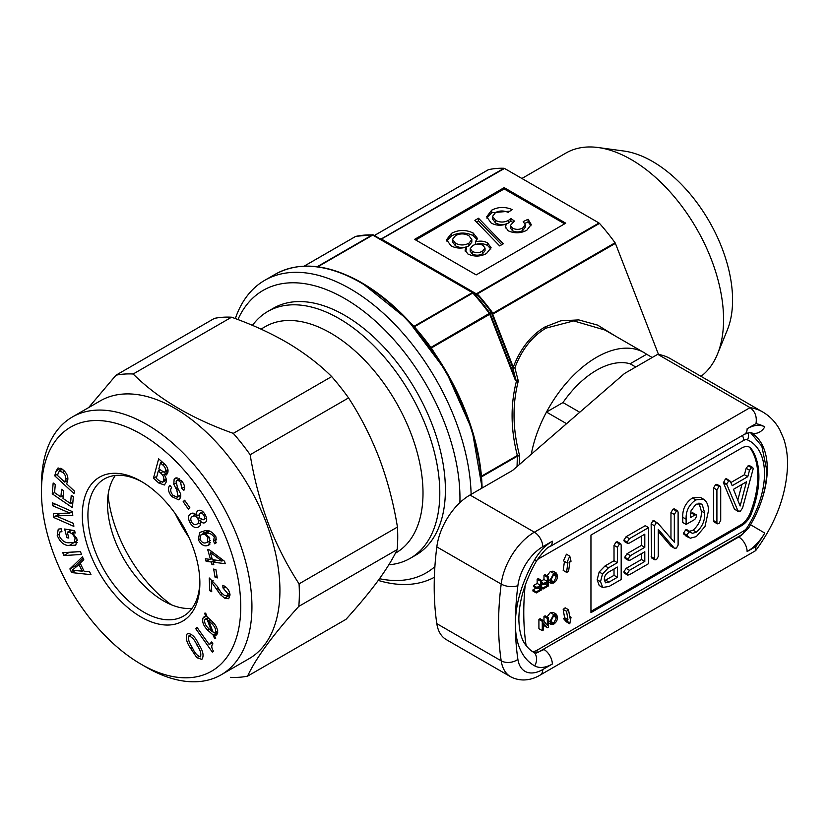 <?xml version="1.0" encoding="UTF-8"?>
<svg xmlns="http://www.w3.org/2000/svg" width="829" height="829" viewBox="0 0 829 829"><rect width="100%" height="100%" fill="white"/><g stroke="black" fill="none" stroke-linecap="round" stroke-linejoin="round"><path stroke-width="1.24" d="M620.714 543.72L617.356 541.783L616.113 542L614.02 545.337L614.02 560.736L605.066 565.917L599.17 571.979L597.16 579.772L599.201 585.523L602.559 587.46L609.097 586.455L621.18 579.481L621.18 545.099L620.714 543.72L619.47 543.938L617.387 547.275L617.387 562.673L608.424 567.855L602.528 573.917L600.517 581.709L602.797 587.606L599.616 585.761M604.31 579.492L605.491 582.818L609.046 582.103L617.387 577.285L617.387 567.057L608.268 572.321C605.678 574.02 604.351 576.414 604.31 579.492M604.393 580.787L614.02 575.347L614.02 569.005M600.517 581.709L597.16 579.772M619.47 543.938L616.113 542M617.387 547.275L614.02 545.337M617.387 562.673L614.02 560.736M608.424 567.855L605.066 565.917M602.528 573.917L599.17 571.979M609.046 582.103L605.688 580.165M617.387 577.285L614.02 575.347M734.411 509.047L737.769 510.985L740.38 511.151L742.577 507.959L753.188 468.758L752.742 467.483L751.478 467.732L749.53 470.25L747.768 476.685L732.183 485.69L730.339 481.307L728.784 480.83L726.618 484.043L738.224 511.555L734.411 509.047L723.468 482.83L725.427 478.893L726.981 479.359M730.339 481.307L726.525 478.747M733.478 489.317L740.142 506.022L746.494 481.804L733.478 489.317M752.742 467.483L749.385 465.546L748.121 465.784L746.162 468.312L744.411 474.748L730.867 482.561M737.81 500.167L741.934 484.437M726.618 484.043L723.261 482.105M726.836 484.768L723.468 482.83M751.478 467.732L748.121 465.784M749.53 470.25L746.162 468.312M747.768 476.685L744.411 474.748M728.784 480.83L725.427 478.893M719.002 486.478L715.645 484.54L713.551 487.908L713.551 520.591L714.028 521.887L717.386 523.835L719.002 523.493L720.712 520.332L720.712 487.659L720.235 486.25L719.002 486.478L716.909 489.856L713.551 487.908M716.909 489.856L716.909 522.529L713.551 520.591M716.909 522.529L717.386 523.835M720.235 486.25L716.878 484.312L715.645 484.54M694.868 515.027L690.412 517.586L690.982 510.871L695.925 504.187L701.013 503.845L702.35 504.954L704.681 512.996C705.096 520.415 702.35 526.798 696.443 532.135L692.609 533.316L689.075 531.814L686.826 535.14L690.215 538.249L696.339 536.57L704.992 526.467L708.474 510.778C708.505 506.25 707.375 502.799 705.116 500.436L703.572 499.213L695.759 499.897L692.391 497.96C685.604 502.747 682.402 509.182 682.764 517.265L682.764 522.508L686.122 524.446L694.837 519.42L696.671 516.198L696.184 514.778L694.868 515.027L691.51 513.078L690.557 513.628M695.759 499.897C688.961 504.685 685.759 511.12 686.122 519.203L682.764 517.265M686.122 519.203L686.122 524.446M696.184 514.778L692.826 512.84L691.51 513.078M702.35 504.954L699.489 503.307M704.681 512.996L701.324 511.047C701.738 518.477 698.992 524.861 693.085 530.197L689.251 531.379M698.992 503.016L701.324 511.047M696.443 532.135L693.085 530.197M691.946 533.057L691.158 532.477M690.598 531.928L686.94 529.741L685.718 529.876L683.469 533.202L685.759 535.845L689.117 537.793M689.075 531.814L685.718 529.876M686.826 535.14L683.469 533.202M687.282 536.208L683.925 534.27M703.572 499.213L700.215 497.276L692.391 497.96M676.423 511.058L674.319 514.457L674.319 542.176L658.039 523.431L652.941 520.747L651.138 523.845L651.615 557.927L654.972 559.865L656.589 559.523L658.288 556.373L658.288 529.389L674.143 547.969L670.785 546.031L674.568 548.301L676.485 548.031L678.112 545.099L678.112 512.249L677.645 510.84L676.423 511.058L673.065 509.12L670.962 512.519L670.962 538.301M656.299 522.684L654.495 525.783L651.138 523.845M654.495 525.783L654.495 558.559L651.138 556.622M654.495 558.559L654.972 559.865M658.288 531.389L670.785 546.031M677.645 510.84L674.288 508.902L673.065 509.12M674.319 514.457L670.962 512.519M658.039 523.431L654.008 520.705M654.672 521.482L652.941 520.747M648.589 527.617L629.439 538.674L626.082 536.736L623.854 540.218L624.32 541.492L627.677 543.43L629.46 543.047L644.796 534.187L644.796 547.337L641.439 545.399L627.035 553.71L624.745 557.223L625.211 558.487L628.569 560.425L630.403 560.031L644.796 551.72L644.796 561.461L641.439 559.523L626.092 568.383L623.854 571.896L624.33 573.16L627.688 575.098L629.439 574.715L648.589 563.647L648.589 527.617L645.231 525.679L626.082 536.736M629.439 538.674L627.211 542.156L623.854 540.218M627.211 542.156L627.677 543.43M641.439 536.125L641.439 545.399M644.796 547.337L630.403 555.648L627.035 553.71M630.403 555.648L628.102 559.171L624.745 557.223M628.102 559.171L628.569 560.425M641.439 553.658L641.439 559.523M644.796 561.461L629.46 570.321L626.092 568.383M629.46 570.321L627.211 573.834L623.854 571.896M627.211 573.834L627.688 575.098M171.334 604.766A102.92 59.419 60 0 1 108.06 495.182M192.038 608.32A79.169 45.709 60 0 1 190.825 608.424A79.169 45.709 60 0 1 163.489 600.88A79.169 45.709 60 0 1 107.511 503.918A79.169 45.709 60 0 1 115.335 475.463M199.862 581.45A79.169 45.709 60 0 1 183.478 616.113A79.169 45.709 60 0 1 171.23 619.74A79.169 45.709 60 0 1 99.252 560.777A79.169 45.709 60 0 1 104.309 478.986A79.169 45.709 60 0 1 116.557 475.359A79.169 45.709 60 0 1 142.515 482.126M169.8 624.962A83.128 47.989 60 0 1 89.801 552.694A83.128 47.989 60 0 1 112.392 473.359A83.128 47.989 60 0 1 141.096 481.297A83.128 47.989 60 0 1 199.872 583.098A83.128 47.989 60 0 1 169.8 624.962M124.391 374.066A166.256 95.988 -120 0 0 116.019 375.185L214.41 318.377A166.256 95.988 60 0 1 222.773 317.258A166.256 95.988 60 0 1 231.55 317.206C252.12 324.512 270.959 333.165 288.077 343.154C304.958 353.309 319.497 364.449 331.683 376.573A166.256 95.988 60 0 1 348.553 397.91C360.688 416.552 370.998 436.831 379.464 458.748C387.589 480.571 393.588 503.338 397.443 527.057A166.256 95.988 60 0 1 397.184 549.575C392.967 558.591 386.583 568.974 378.034 580.735C369.195 592.662 358.501 605.533 345.952 619.346L247.56 676.153C256.068 657.884 273.145 634.62 298.803 606.382A166.256 95.988 -120 0 0 299.062 583.854C286.803 564.984 276.492 544.705 268.15 523.016C259.954 500.934 253.964 478.167 250.161 454.717A166.256 95.988 -120 0 0 233.291 433.37C191.489 418.562 158.121 398.77 133.158 374.003A166.256 95.988 -120 0 0 124.391 374.066M54.134 555.14A140.92 81.356 60 0 1 41.45 491.638A140.92 81.356 60 0 1 115.956 423.308A140.92 81.356 60 0 1 228.058 543.192A140.92 81.356 60 0 1 141.096 664.226A140.92 81.356 60 0 1 54.134 555.14M41.45 491.638L41.45 485.172A148.837 85.926 60 0 1 72.278 417.039A148.837 85.926 60 0 1 238.534 539.617A148.837 85.926 60 0 1 221.115 674.827A148.837 85.926 60 0 1 146.692 667.459L141.096 664.226M72.278 417.039L100.268 400.873A148.837 85.926 60 0 1 266.523 523.462A148.837 85.926 60 0 1 249.104 658.672L221.115 674.827M116.019 375.185L88.61 407.609M230.421 677.334A166.256 95.988 -120 0 0 247.56 676.153M233.291 433.37L331.683 376.573M231.55 317.206L133.158 374.003M299.062 583.854L397.443 527.057M348.553 397.91L250.161 454.717M397.184 549.575L298.803 606.382M166.028 482.426C166.826 479.939 166.09 477.307 163.831 474.52L166.474 474.903L167.769 472.831C168.546 469.442 167.23 466.302 163.841 463.421L158.65 458.82L153.448 478.271L158.836 483.048L164.401 484.986L166.028 482.426M176.152 481.328C177.23 479.918 178.712 480.281 180.608 482.426L181.82 488.499L183.924 490.281C185.281 487.556 184.504 484.405 181.582 480.841L175.427 478.022L174.142 479.369L173.769 484.271L176.805 490.167L178.069 496.374L177.24 497.255L172.992 495.286C170.701 492.499 170.132 490.074 171.292 488.012L171.613 487.473L169.79 485.338L169.448 485.804C167.655 488.841 168.453 492.457 171.821 496.633L178.691 499.825L180.028 498.395L180.556 493.773L177.447 487.556L176.152 481.328L179.686 478.975M189.872 507.794L184.629 500.25L183.168 501.68L188.411 509.213L189.872 507.794M198.784 526.788L198.525 526.933C200.597 526.073 201.064 523.949 199.913 520.56C201.789 522.809 203.499 523.493 205.032 522.591C207.177 521.223 207.24 518.581 205.209 514.695C202.856 510.851 200.504 509.483 198.121 510.612C196.546 511.4 196.235 513.151 197.178 515.887C194.815 513.192 192.68 512.477 190.794 513.742C188.079 515.192 187.82 518.229 190.017 522.84C192.95 527.254 195.789 528.612 198.525 526.933L198.68 526.85M213.488 540.84L214.597 543.741L215.623 543.389L216.058 537.099C212.079 531.223 207.892 529.265 203.519 531.202L199.634 532.446L198.359 539.824C200.95 544.498 203.882 546.446 207.157 545.669L208.898 545.078L209.758 538.125L205.519 533.596C208.545 532.394 211.468 533.596 214.296 537.192L213.488 540.84L216.721 539.109M211.25 561.989L211.986 564.57L213.851 564.787L213.115 562.207L225.25 563.658L224.566 561.295L209.55 549.938L207.727 549.72L210.504 559.409L205.374 558.787L206.11 561.378L211.25 561.989L214.732 559.979M217.322 577.927L215.944 569.792L213.654 569.046L215.043 577.181L217.322 577.927M209.778 590.735L211.727 591.74L211.302 581.751L220.39 594.631L224.7 598.155L228.7 598.704L230.027 594.953C229.426 590.549 227.27 587.45 223.561 585.647L222.835 585.305L222.949 587.927L228.079 593.916L227.353 595.958L224.535 595.502L220.97 592.445L217.239 586.269L209.24 577.979L209.778 590.735L211.644 589.657M205.934 616.465L204.172 616.693L203.022 618.04C201.955 621.978 203.519 626.019 207.696 630.154L213.094 634.983L214.618 638.651L215.664 638.548L214.4 635.532L216.037 635.335L217.208 633.957C218.224 629.885 216.587 625.75 212.276 621.553L207.26 617.066L205.654 613.139L204.556 613.242L205.934 616.465L206.804 615.957M212.359 652.122L213.405 651.055C211.426 647.853 211.271 645.48 212.939 643.936L211.758 641.895L209.188 644.527L196.939 627.263L195.654 628.579L212.359 652.122M187.427 633.418C185.23 637.004 186.307 642.009 190.67 648.444L196.815 657.687L201.861 659.397C204.152 655.884 203.105 650.889 198.722 644.423C195.571 637.221 191.81 633.553 187.427 633.418L187.354 633.46M84.092 571.305L80.164 563.129L83.812 559.751L82.403 556.829L69.885 568.912L71.646 572.58L90.983 574.673L89.584 571.761L84.092 571.305M62.776 552.653L63.864 555.544L81.501 554.466L80.423 551.575L62.776 552.653M64.631 529.016L66.942 537.741L68.838 538.052L67.304 532.259L68.144 532.373C71.149 532.508 73.46 534.529 75.076 538.446L74.133 542.435L69.149 542.746C65.097 543.026 61.771 540.715 59.16 535.814L59.906 531.949L61.926 531.679L61.149 528.767L58.268 529.13L57.201 535.285C59.957 542.114 63.968 545.534 69.232 545.544L75.802 545.13L77.066 539.099L72.527 532.736L75.221 533.006L74.589 530.622L64.631 529.016M55.875 515.866L72.786 515.41L72.424 511.648L52.372 502.799L52.652 505.742L69.833 513.047L53.408 513.607L53.781 517.514L73.843 526.374L73.563 523.431L55.875 515.866L60.175 513.379M71.242 495.286L70.527 503.566L63.004 498.405L63.657 490.747L61.553 489.307L60.9 496.965L54.579 492.633L55.284 484.437L53.17 482.986L52.248 493.835L72.413 507.659L73.346 496.737L71.242 495.286M66.693 483.929L67.512 481.234C68.579 477.411 67.211 473.68 63.429 470.053L58.071 467.919L56.206 470.903L54.714 475.794L73.957 493.566L74.651 491.286L66.693 483.929M60.921 468.178L56.206 470.903M57.812 474.001L54.714 475.794M61.533 468.54L61.118 469.929M67.895 478.074L65.512 479.442C66.165 476.976 65.242 474.613 62.755 472.364L59.346 470.945L57.398 475.349L64.703 482.095L65.512 479.442M64.641 471.276L62.755 472.364M67.74 480.343L64.703 482.095M72.879 502.219L70.527 503.566M63.242 495.607L60.9 496.965M54.59 492.478L52.248 493.835M70.993 512.374L72.496 512.332M55.419 504.146L52.652 505.742M72.33 511.607L69.833 513.047M56.32 516.052L53.781 517.514M68.517 536.84L66.942 537.741M71.118 530.063L67.304 532.259M76.558 537.586L75.076 538.446M58.9 534.301L57.201 535.285M74.455 542.249L69.232 545.544M74.828 542.311L77.408 542.591M74.807 531.42L72.527 532.736M69.439 552.249L63.864 555.544M69.46 552.311L80.444 551.637M83.118 558.311L75.491 565.679L69.885 568.912M75.159 570.549L71.646 572.58M75.491 565.679L76.04 566.818M80.32 563.451L72.144 570.3L82.185 571.14L78.879 564.28M83.625 570.311L82.185 571.14M198.618 656.641L196.815 657.687M191.696 634.299L188.815 635.967L191.696 634.299M200.452 656.858C201.468 653.812 200.338 649.967 197.074 645.325C194.867 640.102 192.131 636.973 188.867 635.936C187.893 639.045 189.064 642.952 192.38 647.656C194.556 652.817 197.25 655.884 200.452 656.858L200.618 656.765M212.338 642.713L209.188 644.527M197.229 627.667L195.654 628.579M205.779 616.444L203.022 618.04M209.333 629.221L207.696 630.154M217.737 632.309L213.094 634.983M215.499 638.143L214.618 638.651M217.229 633.895L214.4 635.532M210.328 619.532L208.67 620.496L213.291 632.724L215.561 632.05C215.954 629.097 214.607 626.227 211.499 623.418L208.67 620.496M217.737 630.786L214.887 632.796L217.778 631.128M212.638 630.993L211.675 631.553L207.074 619.346L205.405 619.108L204.67 619.957C204.338 622.942 205.706 625.833 208.794 628.631L211.675 631.553M208.929 618.279L207.074 619.346M213.157 580.683L211.302 581.751M218.359 588.175L216.96 588.984M222.006 593.699L220.39 594.631M230.027 595.077L224.7 598.155M225.198 586.631L222.949 587.927M225.747 587.036L223.633 588.258M229.737 592.963L228.079 593.916M217.001 576.041L215.043 577.181M213.54 563.679L211.986 564.57M216.524 560.238L213.115 562.207M212.058 558.508L210.504 559.409M209.696 559.306L206.11 561.378M223.25 560.3L221.954 561.046L210.307 552.404L212.369 559.627L221.954 561.046M211.727 551.586L210.307 552.404M216.359 542.715L214.597 543.741M203.343 531.234L203.105 533.679M199.82 538.974L198.359 539.824M208.328 541.72L210.566 542.467M210.017 544.021L207.157 545.669M209.727 531.171L205.519 533.596M215.727 536.373L214.296 537.192M209.685 531.192L206.442 531.762L200.846 534.985L200.017 539.482C201.81 542.404 203.747 543.513 205.851 542.808L207.291 542.321L207.892 537.948C206.286 534.954 204.452 533.793 202.4 534.477L200.846 534.985M209.291 537.14L207.892 537.948M207.996 531.244L202.4 534.477M198.504 523.151L200.566 524.208M191.468 522.001L190.017 522.84M201.157 519.835L199.913 520.56M202.338 511.172L202.514 511.866M198.587 515.078L197.178 515.887M194.204 513.441L194.152 515.586M202.898 511.648L199.737 513.472L199.219 517.773L203.385 519.762C204.773 519.089 204.929 517.586 203.851 515.275C202.411 513.192 201.043 512.581 199.737 513.472M206.535 517.949L203.385 519.762M205.115 514.55L203.851 515.275M199.188 517.711L197.737 518.56C195.955 516.063 194.276 515.348 192.691 516.436L195.996 514.529L192.691 516.436C190.66 517.151 190.266 519.037 191.53 522.104C193.375 524.602 195.105 525.296 196.722 524.187L196.856 524.104M196.722 524.187C198.732 523.472 199.074 521.596 197.737 518.56M184.919 500.664L183.168 501.68M179.852 495.742L180.774 496.333M173.396 495.732L171.821 496.633M182.142 481.535L180.608 482.426M184.577 486.81L181.914 488.343M184.587 486.903L181.82 488.499M177.023 477.711L174.142 479.369M179.033 478.509L179.043 479.338M175.675 483.172L173.769 484.271M180.763 494.82L178.069 496.374M167.914 472.157L163.831 474.52M156.888 476.292L153.448 478.271M160.702 481.97L158.836 483.048M165.406 480.613L166.266 481.203M167.997 471.608L167.303 470.82M167.924 469.432L165.375 470.903C165.81 468.603 164.857 466.551 162.515 464.727L160.463 462.914L158.847 468.945L164.453 472.457L165.375 470.903M162.163 461.929L160.463 462.914M166.204 478.996L163.655 480.468C164.349 477.784 163.323 475.286 160.588 472.986L158.308 470.965L156.339 478.343L158.981 480.675L162.598 482.229L163.655 480.468M162.38 471.95L160.588 472.986M160.007 469.981L158.308 470.965M188.95 537.379A113.21 65.367 60 0 1 175.23 513.617M260.98 329.113L265.332 326.605A130.63 75.418 60 0 1 324.781 329.901A130.63 75.418 60 0 1 414.811 444.396A130.63 75.418 60 0 1 395.961 552.86L395.392 553.181M252.451 325.372A142.505 82.278 60 0 1 267.788 311.466A142.505 82.278 60 0 1 332.636 315.072A142.505 82.278 60 0 1 430.862 439.971A142.505 82.278 60 0 1 410.293 558.29A142.505 82.278 60 0 1 388.832 564.787M267.788 311.466L273.383 308.243A142.505 82.278 60 0 1 338.242 311.839A142.505 82.278 60 0 1 436.458 436.748A142.505 82.278 60 0 1 415.889 555.057L410.293 558.29M635.739 367.009L630.133 363.776A79.169 45.709 120 0 0 596.548 370.242A79.169 45.709 120 0 0 562.964 402.562A79.169 45.709 -60 0 1 630.133 363.776L646.62 354.263A95.003 54.849 -60 0 0 644.05 352.605L604.983 330.056L573.699 320.906L546.01 328.139C532.177 336.305 521.804 349.537 514.871 367.807L518.312 381.029C512.208 404.656 512.633 429.515 519.607 455.618L519.317 464.592M701.013 376.356A130.63 75.418 -120 0 0 717.489 354.076A130.63 75.418 -120 0 0 631.201 159.551A130.63 75.418 -120 0 0 598.237 147.541A130.63 75.418 -120 0 0 565.886 153.075L521.907 178.473M717.489 354.076L727.313 330.046A113.21 65.367 -120 0 0 652.527 161.458A113.21 65.367 -120 0 0 623.968 151.044L598.237 147.541M379.506 578.704A163.085 94.154 -120 0 0 434.893 566.642M459.898 502.643A163.085 94.154 -120 0 0 344.636 298.492A163.085 94.154 -120 0 0 237.923 319.559M235.332 318.595A171.002 98.734 60 0 1 264.731 280.326A171.002 98.734 60 0 1 350.232 288.793A171.002 98.734 60 0 1 471.11 494.374M434.365 577.274A171.002 98.734 60 0 1 378.262 580.414M481.473 476.178L517.348 455.484C510.674 429.567 510.363 404.842 516.405 381.309L515.182 379.775L515.69 379.35L512.757 367.63L513.265 367.195C520.384 348.657 530.974 335.237 545.036 326.927L560.85 320.782L578.797 319.911L597.616 325.113L615.729 336.253M566.57 423.671L546.477 412.075A95.003 54.849 -60 0 0 531.275 454.24A95.003 54.849 -60 0 1 596.548 357.309A95.003 54.849 -60 0 1 644.05 352.605M515.182 379.775L489.752 314.243L431.339 347.962L435.256 354.138M517.058 466.551L517.358 456.178L481.535 476.862M431.007 347.351A1.585 0.912 -120 0 1 431.339 347.962L431.277 347.993A1.585 0.933 -128.7 0 0 430.893 347.434L491.379 312.232L490.26 313.808L515.69 379.35L516.426 380.584L518.312 381.029L516.405 381.309A1.585 0.922 -71.2 0 0 516.426 380.584M658.495 354.439L615.408 243.374L492.706 314.212L492.592 313.476L615.066 242.773A157.541 90.962 -120 0 0 599.502 223.395L477.017 294.108L478.406 295.083A157.541 90.962 60 0 1 491.991 311.984L492.592 313.476A1.585 0.57 164 0 1 491.752 313.3L492.198 314.647L492.706 314.212L513.265 367.195L514.871 367.807A1.585 0.86 -13.7 0 1 512.757 367.63L492.198 314.647M412.168 324.657L413.961 326.336A1.585 0.912 60 0 1 414.438 326.74L414.313 326.802A166.256 95.988 60 0 1 430.893 347.434M373.185 234.908A1.585 1.13 120 0 1 373.516 235.011L477.753 295.279L472.841 293.02L414.438 326.74M476.706 294.585L476.323 293.829L599.015 222.991L504.509 168.432L381.558 238.99A1.585 1.482 120 0 1 380.293 238.928A1.585 1.223 90.9 0 0 380.345 238.907L380.076 238.804A1.585 1.482 120 0 0 381.35 238.876L504.032 168.277A157.541 90.962 -120 0 0 488.457 169.676L374.407 235.519M381.35 238.876L380.863 238.773A1.585 1.223 90.9 0 1 380.345 238.907L380.366 238.907M504.177 187.634L414.614 239.343L476.188 274.896L565.761 223.188L504.177 187.634L504.177 188.929L415.733 239.995M564.642 223.83L504.177 188.929M475.421 241.902L477.276 238.213L473.214 233.063C465.898 229.529 458.675 229.623 451.546 233.322L446.562 239.716L450.976 245.767C455.525 248.265 460.634 248.731 466.302 247.166L465.038 250.14L467.95 254.026C474.333 256.907 480.53 256.721 486.55 253.467L491.089 247.695L487.525 242.856C483.908 240.949 479.877 240.628 475.421 241.902L475.421 244.482C479.877 243.208 483.908 243.529 487.525 245.446L487.525 242.856M478.53 218.255L474.882 220.369L499.649 245.902L503.307 243.799L478.53 218.255L478.53 220.835L476.488 222.027M512.156 209.571C505.058 206.587 498.239 206.784 491.69 210.151L486.675 216.773L491.131 222.97C495.649 225.498 500.643 225.882 506.115 224.141L505.255 226.69L508.25 230.814C514.622 233.612 520.819 233.415 526.84 230.213L531.213 224.493L528.083 219.27L523.213 221.571L525.244 224.721L522.716 227.996C519.379 229.747 515.98 229.809 512.529 228.172L510.384 225.436L514.394 221.042L510.871 218.483L508.478 220.41C504.187 222.555 499.887 222.566 495.587 220.441L492.54 216.369L495.514 212.535C499.535 210.535 503.752 210.483 508.177 212.379L512.156 209.571M509.825 211.208L491.69 212.732L491.69 210.151M512.457 222.224L510.871 221.074L508.478 222.991C504.187 225.146 499.887 225.156 495.587 223.022L495.587 220.441M495.587 223.022L492.54 218.949L492.54 216.369M508.478 222.991L508.478 220.41M510.871 221.074L510.871 218.483M525.244 224.721L525.244 227.312L522.716 230.576C519.379 232.327 515.98 232.389 512.529 230.763L512.529 228.172M512.529 230.763L510.384 228.027L510.384 225.436M522.716 230.576L522.716 227.996M531.026 225.789L528.083 221.861L524.861 223.384M528.083 221.861L528.083 219.27M505.493 227.944L506.115 224.141M491.69 212.732L486.83 218.079M501.7 244.721L478.53 220.835M477.058 239.519L473.214 235.643L473.214 233.063M490.882 249.042L487.525 245.446M465.297 251.415L466.302 249.757L466.302 247.166M473.214 235.643C465.898 232.12 458.675 232.203 451.546 235.913L451.546 233.322M451.546 235.913L446.727 241.042M452.499 239.394L452.499 241.985L455.463 245.83C459.96 248.109 464.437 248.099 468.903 245.809L471.825 242.151L471.825 239.571L468.872 235.664C464.437 233.353 459.981 233.353 455.494 235.643L452.499 239.394L455.463 243.239C459.96 245.519 464.437 245.519 468.903 243.229L471.825 239.571M470.23 248.638L470.23 251.228L472.261 253.995C475.753 255.653 479.172 255.591 482.519 253.788L485.027 250.7L485.027 248.12L483.079 245.394C479.566 243.664 476.115 243.736 472.737 245.602L470.23 248.638L472.261 251.405C475.753 253.073 479.172 253 482.519 251.197L485.027 248.12M482.519 253.788L482.519 251.197M472.261 253.995L472.261 251.405M468.903 245.809L468.903 243.229M455.463 245.83L455.463 243.239M517.431 456.137A1.585 0.953 70.1 0 0 517.348 455.484L519.607 455.618L517.358 456.178A1.585 0.912 60 0 0 517.203 455.556M414.313 326.802A1.585 0.85 68 0 0 413.899 326.377L472.364 292.616L372.729 235.094L317.808 266.793M615.066 242.773A1.585 0.912 60 0 1 615.408 243.374M491.752 313.3L491.587 312.699A1.585 0.58 164.1 0 0 492.426 312.885M490.022 313.383A1.585 1.565 49.5 0 1 490.26 313.808L489.752 314.243A1.585 0.912 -120 0 0 489.421 313.631A166.256 95.988 -120 0 0 472.841 293.02A1.585 0.912 60 0 0 472.364 292.616A1.585 0.912 -60 0 1 473.162 292.533A1.585 1.42 120 0 1 473.494 292.824A165.79 95.718 60 0 1 490.022 313.383M478.406 295.083L477.753 295.279A158.007 91.231 -120 0 1 491.379 312.232L491.991 311.984M317.206 266.72L372.252 234.939A1.585 0.912 -120 0 1 372.729 235.094A1.585 0.912 -60 0 1 373.516 235.011L477.286 294.917L477.597 294.44M356.294 236.286A1.585 1.275 77.5 0 0 355.672 236.42A166.256 95.988 -120 0 1 372.252 234.939A1.585 1.212 -88.2 0 1 373.019 234.835M534.518 652.765A11.875 9.699 119 0 1 534.705 665.894A91.045 52.569 -60 0 1 515.379 623.957A91.045 52.569 -60 0 1 534.705 559.699A35.626 20.57 -60 0 1 552.332 541.213A11.875 6.86 60 0 1 549.876 546.643C547.534 546.985 543.099 551.72 536.55 560.85C524.944 581.284 519.037 600.704 518.861 619.108C519.109 630.745 521.337 639.304 525.545 644.786L526.094 645.511A79.843 46.103 -60 0 0 532.581 651.667L534.518 652.765L537.689 652.547M657.729 354.315L624.538 373.475L512.581 470.437L469.991 495.017A47.502 27.43 120 0 0 436.821 546.891A300.834 173.686 120 0 0 436.821 623.657A47.502 27.43 120 0 0 446.24 639.584L510.623 676.744A47.502 27.43 -60 0 1 501.193 660.827A300.834 173.686 -60 0 1 498.581 623.957A300.834 173.686 -60 0 1 501.193 584.062A47.502 27.43 -60 0 1 534.373 532.187L750.09 407.64A102.92 59.419 -60 0 1 762.763 412.003L670.402 358.677A102.92 59.419 120 0 0 657.729 354.315L750.09 407.64C755.115 411.381 757.084 416.707 755.986 423.629L747.126 428.738A35.626 20.57 -60 0 1 764.763 426.873A91.045 52.569 120 0 0 755.986 423.629M755.986 546.446A91.045 52.569 120 0 0 764.763 533.068A35.626 20.57 -60 0 1 747.126 551.565L755.986 546.446L755.312 550.85L540.311 674.982A11.875 6.86 -120 0 0 542.767 669.542L552.332 664.029A35.626 20.57 -60 0 1 534.705 665.894M652.216 357.496L646.62 354.263M579.751 412.262L562.964 402.562L546.477 412.075M541.648 580.528L540.518 581.181L540.518 585.357L536.902 587.45L536.902 588.517L540.518 586.435L540.518 589.419L536.28 591.865L536.28 592.932L541.648 589.833L541.648 580.528L538.29 578.58L537.151 579.243L537.151 583.419L533.534 585.502L533.534 586.58L536.902 588.517M536.28 592.932L532.923 590.994L532.923 589.916L536.28 591.865M536.125 588.072L532.923 589.916M540.518 589.419L537.928 587.927M536.902 587.45L533.534 585.502M540.518 585.357L537.151 583.419M540.518 581.181L537.151 579.243M548.477 576.59L547.337 577.243L547.337 581.419L543.72 583.502L543.72 584.58L547.337 582.497L547.337 585.481L543.099 587.927L543.099 588.994L548.477 585.896L548.477 576.59L545.109 574.642L543.979 575.305L543.979 579.481L541.648 580.818M543.099 588.994L541.648 588.165M543.099 587.927L541.648 587.087M542.943 584.134L541.648 584.88M547.337 585.481L544.746 583.989M543.72 584.58L541.648 583.388M543.72 583.502L541.648 582.31M547.337 581.419L543.979 579.481M547.337 577.243L543.979 575.305M550.373 579.968L553.067 574.57M553.731 581.906L556.425 576.507L555.585 574.29L553.751 574.497L551.057 579.74L551.907 582.103L553.731 581.906L551.088 580.373M556.425 576.507L553.368 574.735M553.741 573.419L549.917 580.393L551.036 583.284L553.741 582.974C556.249 581.233 557.523 578.86 557.565 575.865L556.404 573.098L553.741 573.419L550.383 571.482L547.016 575.751M549.917 580.393L548.477 579.554M556.404 573.098L553.047 571.16L550.383 571.482M548.477 617.76L547.337 618.413L547.337 625.356L543.472 620.641L542.27 621.335L542.27 630.641L543.409 629.988L543.409 623.045L547.275 627.76L548.477 627.066L548.477 617.76L545.109 615.823L543.979 616.475L543.979 621.263M547.275 627.76L543.409 625.201M542.27 630.641L538.912 628.703L538.912 619.398L542.27 621.335M543.472 620.641L540.114 618.703L538.912 619.398M547.337 618.413L543.979 616.475M550.373 621.139L553.067 615.74M553.731 623.076L556.425 617.678L555.585 615.46L553.751 615.667L551.057 620.911L551.907 623.273L553.731 623.076L551.088 621.543M556.425 617.678L553.368 615.916M553.741 614.59L549.917 621.563L551.036 624.455L553.741 624.144C556.249 622.403 557.523 620.03 557.565 617.035L556.404 614.268L553.741 614.59L550.383 612.652L547.016 616.921M549.917 621.563L548.477 620.724M556.404 614.268L553.047 612.33L550.383 612.652M569.772 623.802L571.036 617.232L569.937 618.092L568.539 609.75L566.549 611.305L567.948 619.646L566.849 620.506L569.772 623.802L566.404 621.854L563.492 618.569L566.849 620.506M567.948 619.646L564.59 617.709L563.492 618.569M566.549 611.305L563.192 609.367L564.59 617.709M568.539 609.75L565.181 607.812L563.192 609.367M571.036 617.232L569.658 616.434M566.549 572.342L568.539 571.596L569.937 561.647L571.036 561.233L569.772 556.135L566.849 562.798L567.948 562.383L566.549 572.342L563.192 570.404L564.456 561.42M566.849 562.798L563.492 560.86L566.404 554.197L569.772 556.135M590.953 611.346L740.577 524.964A15.834 9.14 120 0 0 750.276 512.902A79.169 45.709 120 0 0 750.276 448.261A15.834 9.14 120 0 0 749.033 446.966M751.395 513.545A79.169 45.709 120 0 0 751.395 448.903A15.834 9.14 120 0 0 749.613 447.256A15.834 9.14 120 0 0 741.696 448.043L590.953 535.068L590.953 612.641L741.696 525.607A15.834 9.14 120 0 0 751.395 513.545L750.276 512.902M71.916 530.187L68.144 532.373M192.297 647.501L190.67 648.444M198.701 644.392L197.074 645.325M213.105 622.496L211.499 623.418M219.074 589.388L217.644 590.217M177.396 487.452L175.81 488.364M178.38 489.255L176.805 490.167M164.204 463.753L162.515 464.727M361.755 282.793A170.214 98.268 60 0 1 482.084 488.043M481.659 488.281A171.002 98.734 -120 0 0 360.791 282.699A171.002 98.734 -120 0 0 275.29 274.233L264.731 280.326M545.036 326.927A1.585 0.912 -120 0 0 546.01 328.139M355.392 236.586A1.585 0.912 60 0 1 355.527 236.472A1.585 0.912 60 0 1 355.672 236.42L304.181 266.15M380.014 238.762A157.541 90.962 60 0 1 380.863 238.773M381.039 239.353A1.585 0.912 120 0 0 381.817 239.27L476.323 293.829A1.585 0.912 120 0 1 475.535 293.912M532.581 651.667A15.834 9.14 120 0 0 537.171 650.154L743.727 530.902A7.917 4.57 120 0 0 747.437 527.151A71.253 41.139 120 0 0 764.493 473.67A71.253 41.139 120 0 0 747.437 439.878A7.917 4.57 120 0 0 743.727 440.406L537.327 559.565M748.038 432.676A7.917 6.456 113.8 0 1 747.437 439.878M552.332 541.213L542.767 546.726A35.626 20.57 120 0 0 517.887 585.637A288.958 166.836 120 0 0 515.379 623.957A288.958 166.836 120 0 0 517.887 659.366A35.626 20.57 120 0 0 542.767 669.542M436.821 623.657L501.193 660.827A11.875 7.844 -8.5 0 0 517.887 659.366M761.654 500.343A79.169 45.709 120 0 0 767.291 468.82A79.169 45.709 120 0 0 750.887 432.572A79.169 45.709 120 0 0 750.67 432.448M543.451 649.211L738.732 537.016A23.751 13.71 120 0 0 742.815 534.083M738.256 536.736L738.732 537.016A11.875 6.86 60 0 1 747.126 551.565M436.821 546.891L501.193 584.062A11.875 5.699 7.2 0 0 517.887 585.637M469.991 495.017L534.373 532.187A11.875 6.86 -120 0 1 542.767 546.726M539.948 651.231A23.751 13.71 120 0 0 543.938 649.48A11.875 6.86 60 0 1 552.332 664.029M536.55 560.85L534.705 559.699M747.126 428.738A11.875 6.86 60 0 1 744.67 434.178L549.876 546.643M764.763 426.873A11.875 9.699 119 0 1 750.608 432.417L750.887 432.572M764.763 533.068L750.587 524.747M537.171 650.154A7.917 4.57 60 0 1 536.363 653.034M750.276 448.261L751.395 448.903M740.577 524.964L741.696 525.607M525.161 585.357A269.166 155.406 120 0 0 526.094 645.511M743.727 530.902A7.917 4.57 60 0 1 742.09 534.529L537.679 652.537M742.411 435.484A7.917 4.57 60 0 1 743.727 440.406M750.286 432.355L761.83 446.189L766.804 470.437C766.493 489.587 760.411 508.819 748.546 528.114L747.437 527.151M62.403 469.183L59.346 470.945M77.366 540.57L74.133 542.435M61.719 530.902L59.906 531.949M208.027 617.584L205.405 619.108M229.985 594.434L227.353 595.958M210.493 540.467L207.291 542.321M180.805 495.193L177.24 497.255M168.038 470.395L164.453 472.457M166.308 480.095L162.598 482.229M275.29 274.233C299.435 261.114 328.201 263.912 361.579 282.627L407.07 319.155L445.805 370.801L472.115 429.982L482.126 488.012M373.516 235.011A1.585 1.585 0 0 0 372.781 234.804L355.973 236.306A1.585 1.585 0 0 0 355.527 236.472L304.129 266.15M488.302 169.727L374.376 235.509M755.882 550.352C775.871 523.037 786.431 494.737 787.55 465.432C787.705 455.712 786.41 446.8 783.674 438.686L779.83 429.888C775.654 422.189 769.965 416.231 762.763 412.003M540.311 674.982C533.949 678.91 522.488 682.951 510.623 676.744M744.67 434.178L750.608 432.417M551.036 583.284L547.679 581.347M551.036 624.455L547.679 622.517M748.546 528.114L742.09 534.529"/></g></svg>
